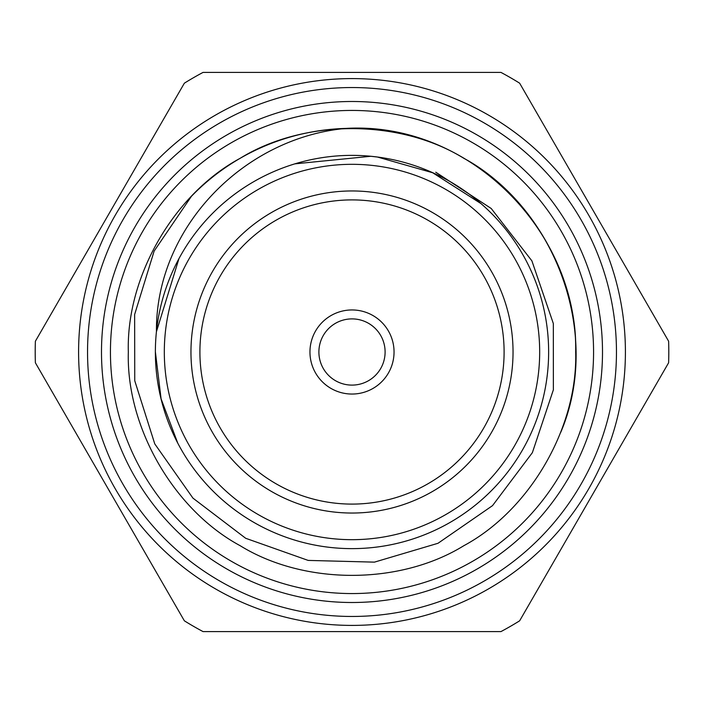 <?xml version="1.0" encoding="UTF-8"?>
<svg xmlns="http://www.w3.org/2000/svg" width="704" height="704" viewBox="0 0 704 704"><rect width="100%" height="100%" fill="white"/><g stroke="black" fill="none" stroke-linecap="round" stroke-linejoin="round"><path stroke-width="1.06" d="M519.64 83.186L668.615 341.229A316.8 316.8 0 0 1 668.615 362.771L519.64 620.814A316.8 316.8 0 0 1 500.975 631.585L203.025 631.585A316.8 316.8 0 0 1 184.36 620.814L35.385 362.771A316.8 316.8 0 0 1 35.385 341.229L184.36 83.186A316.8 316.8 0 0 1 203.025 72.415L500.975 72.415A316.8 316.8 0 0 1 519.64 83.186M78.593 352A273.407 273.407 0 0 1 352 78.593A273.407 273.407 0 0 1 625.407 352A273.407 273.407 0 0 1 352 625.407A273.407 273.407 0 0 1 78.593 352M87.542 352A264.458 264.458 0 0 0 484.229 581.029A264.458 264.458 0 0 0 484.229 122.971A264.458 264.458 0 0 0 87.542 352M101.49 352A250.51 250.51 0 0 1 477.25 135.054A250.51 250.51 0 0 1 477.25 568.946A250.51 250.51 0 0 1 101.49 352M110.44 352A241.56 241.56 0 0 0 472.78 561.202A241.56 241.56 0 0 0 472.78 142.798A241.56 241.56 0 0 0 110.44 352M435.758 172.207L491.225 208.498L531.89 260.85L553.335 323.541L553.37 389.814L532.365 452.672L492.536 505.63L438.002 543.286L374.44 562.135L308.167 560.41L245.678 538.278L192.931 498.115L154.766 443.898L134.746 380.714L134.64 314.468L154.132 251.09L191.435 196.284A223.67 223.67 0 0 1 345.805 128.418C468.635 121.07 577.949 231.018 575.67 352C577.878 427.284 530.138 509.969 463.83 545.706C399.74 585.253 304.26 585.253 240.17 545.706C173.862 509.969 126.122 427.284 128.33 352C126.122 276.716 173.862 194.031 240.17 158.294C304.26 118.747 399.74 118.747 463.83 158.294C530.138 194.031 577.878 276.716 575.67 352C577.878 427.284 530.138 509.969 463.83 545.706C399.74 585.253 304.26 585.253 240.17 545.706C173.862 509.969 126.122 427.284 128.33 352C126.122 276.716 173.862 194.031 240.17 158.294C304.26 118.747 399.74 118.747 463.83 158.294C530.138 194.031 577.878 276.716 575.67 352C577.878 427.284 530.138 509.969 463.83 545.706C399.74 585.253 304.26 585.253 240.17 545.706C173.862 509.969 126.122 427.284 128.33 352C126.122 276.716 173.862 194.031 240.17 158.294C304.26 118.747 399.74 118.747 463.83 158.294C530.138 194.031 577.878 276.716 575.67 352C577.878 427.284 530.138 509.969 463.83 545.706C399.74 585.253 304.26 585.253 240.17 545.706C173.862 509.969 126.122 427.284 128.33 352C126.122 276.716 173.862 194.031 240.17 158.294C304.26 118.747 399.74 118.747 463.83 158.294C556.626 209.15 602.122 335.456 560.754 432.309M155.399 352L161.093 398.869L177.742 443.089M481.026 203.623L432.67 172.744L377.476 157.036L370.788 156.279L294.853 163.856M178.948 258.641L156.446 331.663C155.496 227.867 243.514 137.773 345.805 128.418M190.96 352A161.04 161.04 0 0 0 432.52 491.462A161.04 161.04 0 0 0 432.52 212.538A161.04 161.04 0 0 0 190.96 352M155.373 352A196.627 196.627 0 0 1 450.314 181.711A196.627 196.627 0 0 1 450.314 522.289A196.627 196.627 0 0 1 155.373 352A196.627 196.627 0 0 1 450.314 181.711A196.627 196.627 0 0 1 450.314 522.289A196.627 196.627 0 0 1 155.373 352M309.954 352A42.046 42.046 0 0 0 373.023 388.414A42.046 42.046 0 0 0 373.023 315.586A42.046 42.046 0 0 0 309.954 352M199.91 352A152.09 152.09 0 0 0 428.05 483.718A152.09 152.09 0 0 0 428.05 220.282A152.09 152.09 0 0 0 199.91 352M318.894 352A33.106 33.106 0 0 0 368.553 380.67A33.106 33.106 0 0 0 368.553 323.33A33.106 33.106 0 0 0 318.894 352M164.314 352A187.686 187.686 0 0 0 445.843 514.536A187.686 187.686 0 0 0 445.843 189.464A187.686 187.686 0 0 0 164.314 352"/></g></svg>
